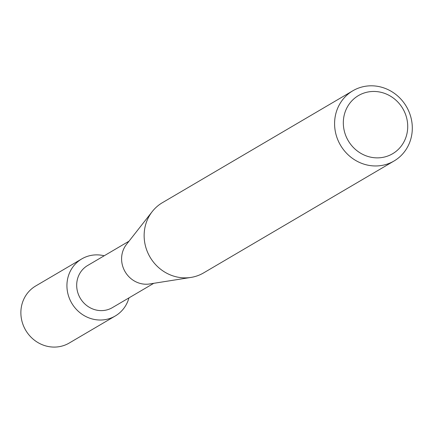 <?xml version="1.0" encoding="UTF-8"?>
<svg xmlns="http://www.w3.org/2000/svg" width="433" height="433" viewBox="0 0 433 433"><rect width="100%" height="100%" fill="white"/><g stroke="black" fill="none" stroke-linecap="round" stroke-linejoin="round"><path stroke-width="0.65" d="M153.758 283.312L112.38 307.63A24.427 22.922 -120.4 0 1 97.344 310.272A24.427 22.922 -120.4 0 1 77.258 290.57A24.427 22.922 -120.4 0 1 87.628 265.51L129.012 241.192M102.118 255.335A33.092 31.057 -120.4 0 1 104.201 255.773A33.092 31.057 -120.4 0 0 102.118 255.335A33.092 31.057 -120.4 0 0 67.131 281.943A33.092 31.057 -120.4 0 0 94.914 319.559A33.092 31.057 -120.4 0 1 67.705 292.865A33.092 31.057 -120.4 0 1 81.75 258.918A33.092 31.057 -120.4 0 1 102.118 255.335M128.953 297.888A33.092 31.057 -120.4 0 1 94.914 319.559A33.092 31.057 -120.4 0 0 115.281 315.976A33.092 31.057 -120.4 0 0 128.953 297.888M394.068 160.984L203.624 272.893A40.707 38.207 -120.4 0 1 190.958 277.423L149.688 283.956A24.427 22.922 -120.4 0 1 142.257 283.886A24.427 22.922 -120.4 0 1 123.427 268.287A24.427 22.922 -120.4 0 1 126.463 244.439L152.254 211.564A40.707 38.207 -120.4 0 1 162.375 202.698L352.819 90.789A40.707 38.207 -120.4 0 1 377.879 86.378A40.707 38.207 -120.4 0 1 411.35 119.216A40.707 38.207 -120.4 0 1 394.068 160.984A40.707 38.207 -120.4 0 1 369.013 165.39A40.707 38.207 -120.4 0 1 335.543 132.552A40.707 38.207 -120.4 0 1 352.819 90.789M190.958 277.423A40.707 38.207 -120.4 0 1 178.569 277.304A40.707 38.207 -120.4 0 1 147.193 251.308A40.707 38.207 -120.4 0 1 152.254 211.564M379.194 91.931A33.731 31.658 -120.4 0 1 407.513 130.273A33.731 31.658 -120.4 0 1 371.85 157.395A33.731 31.658 -120.4 0 1 343.531 119.053A33.731 31.658 -120.4 0 1 379.194 91.931M115.281 315.976L69.226 343.039A33.092 31.057 -120.4 0 1 48.859 346.622A33.092 31.057 -120.4 0 1 21.65 319.927A33.092 31.057 -120.4 0 1 35.695 285.98L81.75 258.918"/></g></svg>

